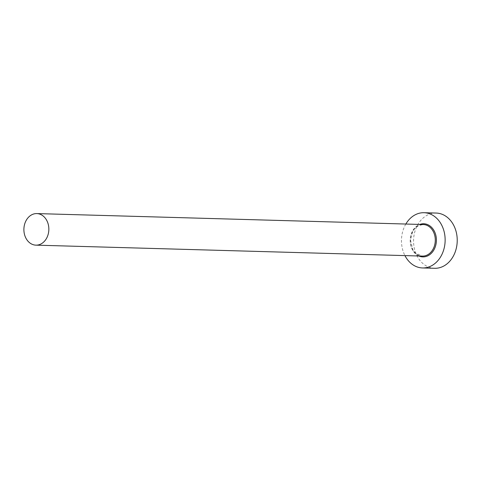 <?xml version="1.0" encoding="UTF-8"?>
<svg xmlns="http://www.w3.org/2000/svg" width="481" height="481" viewBox="0 0 481 481"><rect width="100%" height="100%" fill="white"/><g stroke="black" fill="none" stroke-linecap="round" stroke-linejoin="round"><path stroke-width="0.36" stroke-dasharray="2.4 1.8" d="M436.177 213.053A27.633 21.831 -88.4 0 0 427.765 214.917A27.633 21.831 -88.4 0 0 413.834 245.454A27.633 21.831 -88.4 0 0 434.608 268.29M405.838 224.038A27.633 21.831 -88.4 0 0 404.942 255.603M418.861 256A16.576 13.101 91.6 0 1 410.197 240.644A16.576 13.101 91.6 0 1 418.723 224.874A16.576 13.101 91.6 0 1 419.757 224.435M418.458 225.601A15.789 12.476 -88.4 0 0 410.497 243.049A15.789 12.476 -88.4 0 0 422.372 256.096L415.289 252.934L412.872 249.789L410.509 240.013L412.692 231.529L414.766 228.529L418.584 225.571L423.262 224.531A15.789 12.476 -88.4 0 0 418.458 225.601"/><path stroke-width="0.72" d="M40.729 244.083A15.789 12.476 -88.4 0 0 48.689 226.635A15.789 12.476 -88.4 0 0 36.815 213.582A15.789 12.476 -88.4 0 0 32.011 214.652A15.789 12.476 -88.4 0 0 24.05 232.101A15.789 12.476 -88.4 0 0 35.919 245.148A15.789 12.476 -88.4 0 0 40.729 244.083M404.942 255.603A27.633 21.831 -88.4 0 0 422.516 267.947A27.633 21.831 -88.4 0 0 430.928 266.083A27.633 21.831 -88.4 0 0 444.859 235.546A27.633 21.831 -88.4 0 0 424.086 212.71A27.633 21.831 -88.4 0 0 415.674 214.574A27.633 21.831 -88.4 0 0 405.838 224.038M422.516 267.947L434.608 268.29A27.633 21.831 -88.4 0 0 443.019 266.426A27.633 21.831 -88.4 0 0 456.95 235.888A27.633 21.831 -88.4 0 0 436.177 213.053L424.086 212.71M419.757 224.435A16.576 13.101 91.6 0 1 435.756 234.975A16.576 13.101 91.6 0 1 427.88 255.784A16.576 13.101 91.6 0 1 418.861 256M35.919 245.148L422.372 256.096A15.789 12.476 -88.4 0 0 427.176 255.032A15.789 12.476 -88.4 0 0 435.137 237.584A15.789 12.476 -88.4 0 0 423.262 224.531L36.815 213.582"/></g></svg>
